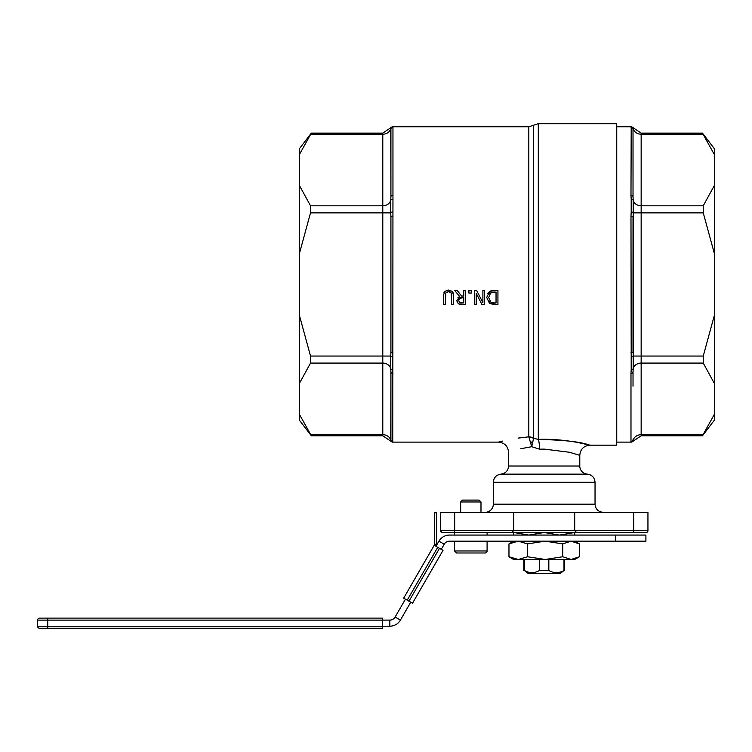 <?xml version="1.0" encoding="UTF-8"?>
<svg xmlns="http://www.w3.org/2000/svg" width="752" height="752" viewBox="0 0 752 752"><rect width="100%" height="100%" fill="white"/><g stroke="black" fill="none" stroke-linecap="round" stroke-linejoin="round"><path stroke-width="1.13" d="M448.521 290.065L444.723 291.381L443.36 295.724L443.36 304.607L445.25 304.607L445.861 292.848L448.521 291.682L451.162 292.848L451.773 304.607L453.663 304.607L453.663 295.724L452.3 291.381L448.681 290.065M449.405 291.757L447.102 291.917M443.971 292.378L444.846 291.268M446.256 290.404L448.474 290.065M450.852 292.472L450.119 291.973M451.773 295.442L451.614 293.9M451.454 293.412L451.162 292.848M452.93 292.171L453.663 295.301M474.465 290.366L474.465 304.607L476.223 304.607L476.223 293.336L481.966 304.607L484.655 304.607L484.655 290.366L482.887 290.366L482.887 302.642L476.58 290.366L474.465 290.366M476.58 290.366L482.887 302.642M488.274 292.735L489.618 291.513L486.704 297.472L489.59 303.479L486.704 297.472M487.672 293.637L488.245 292.772M494.619 290.366L489.618 291.513M490.736 290.93L492.287 290.516M492.353 290.507L493.077 290.422M494.694 304.607L489.59 303.479L497.937 304.607L497.937 290.366L494.656 290.366M492.607 302.802L494.6 302.971L490.84 302.116L488.678 297.501L490.661 292.951L489.731 293.816M491.817 292.368L490.661 292.951L496.038 292.011L496.038 302.971L494.6 302.971M489.806 301.223L490.84 302.116M494.59 292.011L492.391 292.208M454.622 290.366L459.688 296.561L456.737 300.744L458.353 303.855L465.648 304.607L465.648 290.366L463.749 290.366L463.749 296.034L461.578 296.034L457.084 290.366L454.622 290.366M461.869 302.971L459.604 302.483L458.711 300.593L459.519 298.356L463.749 297.613L463.749 302.971L460.262 302.783M462.085 297.613L461.324 297.651M460.553 297.773L458.936 299.202M458.908 299.296L458.776 299.794M459.096 301.994L459.604 302.483M461.972 304.607L461.324 304.598M460.638 304.56L459.312 304.325M458.353 303.855L456.746 300.405M457.912 297.689L459.002 296.88M457.084 290.366L461.578 296.034M468.919 290.366L468.919 293.092L471.203 293.092L471.203 290.366L468.919 290.366M392.741 126.938L392.958 127.229A2.03 2.03 180 0 0 390.918 129.259L390.918 196.667L390.749 128.611A2.03 2.021 -64.7 0 1 392.741 126.938M392.958 441.668A2.03 2.03 0 0 1 390.918 439.638L390.918 372.231L390.749 440.287A2.03 2.021 -115.3 0 0 392.741 441.95L392.958 195.52A2.03 1.147 -0 0 0 390.918 196.657A2.03 1.147 0 0 1 392.958 195.52L392.958 127.229M518.109 438.106L528.816 436.827C489.073 443.238 489.073 443.238 528.816 436.827L531.73 446.716L533.572 438.397A8.14 7.2 -29.9 0 0 529.314 437.373M508.578 466.024C508.164 470.733 505.626 473.44 500.945 474.145L587.415 474.145A8.14 8.14 0 0 1 579.783 466.024L508.578 466.024L508.578 452.29C507.967 446.115 504.583 442.721 498.407 442.12L502.787 441.048M531.344 442.966L531.128 441.885M520.845 448.69L531.73 446.716C501.462 453.494 501.462 453.494 531.73 446.716L539.607 449.198A10.171 1.307 -92 0 0 538.3 439.394C569.01 438.172 597.182 447.252 588.609 444.836C580.572 441.828 563.803 440.014 538.3 439.394L533.553 438.303A8.14 7.868 -0 0 0 528.816 436.827L528.816 126.778L392.206 126.778L382.787 133.123L382.787 434.684A8.14 7.05 180 0 1 390.749 440.287M577.104 442.364L589.944 445.165C583.778 445.776 580.394 449.16 579.773 455.336L579.783 466.024M539.607 449.198L544.185 449.104L569.349 452.243L579.773 455.336M299.371 414.277L311.309 435.775L299.371 420.124L299.371 148.764L311.309 133.123L299.371 154.621M714.4 154.621L702.462 133.123L714.4 148.764L714.4 420.124L702.462 435.775L714.4 414.277M560.428 573.344L527.932 573.344L524.379 570.458C529.427 573.353 534.475 573.353 539.532 570.458L548.828 570.458C553.886 573.353 558.933 573.353 563.991 570.458L560.428 573.344M524.379 559.479L524.379 570.458M539.532 559.479L539.532 570.458M454.669 532.651L442.458 532.651L440.428 530.621A2.03 2.03 0 0 0 442.458 532.651L440.428 530.621L440.428 512.309L454.669 512.309L454.669 532.651L511.633 532.651L513.663 530.621L440.428 530.621M633.701 512.309L633.701 530.621L574.697 530.621L574.697 512.309L647.942 512.309L647.942 530.621L633.701 530.621L633.701 532.651L576.737 532.651L574.697 530.621L576.737 532.651L511.633 532.651L513.663 530.621L513.663 512.309L454.669 512.309M647.942 530.621A2.03 2.03 0 0 1 645.902 532.651A2.03 2.03 0 0 0 647.942 530.621A2.03 2.03 0 0 1 645.902 532.651L628.738 532.651M585.376 532.651L584.868 532.651M503.492 532.651L502.985 532.651M392.958 373.377A2.03 1.147 180 0 1 390.918 372.231L390.749 368.687A2.03 1.09 -6.5 0 0 392.741 369.42M392.741 356.974A2.03 0.931 -173.8 0 1 390.749 356.044L390.749 368.687A8.14 7.05 0 0 0 382.787 363.084L310.52 363.084L299.371 383.492M392.958 216.153A2.03 0.884 180 0 0 390.918 217.037L390.918 351.861A2.03 0.884 0 0 0 392.958 352.735M390.918 351.861L390.749 356.044L310.52 356.044L310.52 363.084M392.741 199.468A2.03 1.09 -173.5 0 0 390.749 200.201L390.749 212.854A2.03 0.931 -6.2 0 1 392.741 211.914M299.371 185.396L310.52 205.804L310.52 212.854L390.749 212.854L390.918 217.037M390.918 196.667L390.749 200.201A8.14 7.05 180 0 1 382.787 205.804L310.52 205.804M633.024 386.171L633.024 372.231A2.03 1.147 180 0 1 630.984 373.377L630.984 441.668A2.03 2.03 0 0 0 633.024 439.638L633.193 440.287A2.03 2.021 115.3 0 1 631.201 441.95L630.984 441.668M633.193 440.287A8.14 7.05 180 0 1 641.155 434.684L641.155 363.084A8.14 7.05 0 0 0 633.193 368.687L633.193 356.044A2.03 0.931 173.8 0 1 631.201 356.974L631.201 369.42A2.03 1.09 6.5 0 0 633.193 368.687L633.024 372.231M631.201 369.42L630.984 373.377M630.984 352.735A2.03 0.884 0 0 0 633.024 351.861L633.024 217.037A2.03 0.884 180 0 0 630.984 216.153L631.201 356.974M714.4 383.492L703.252 363.084L641.155 363.084L641.155 356.044L633.193 356.044L633.193 200.201A2.03 1.09 173.5 0 0 631.201 199.468L631.201 211.914A2.03 0.931 6.2 0 1 633.193 212.854L641.155 212.854L641.155 133.123L631.736 126.778L616.743 126.778L616.743 442.12L631.736 442.12L641.155 435.775L641.155 434.684L703.252 434.684M631.201 211.914L630.984 216.153M631.201 126.938L630.984 195.52A2.03 1.147 -0 0 1 633.024 196.667L633.024 129.259A2.03 2.03 180 0 0 630.984 127.229L631.201 126.938A2.03 2.021 64.7 0 1 633.193 128.611L633.024 129.259M714.4 253.659L703.252 212.854L703.252 205.804L641.155 205.804A8.14 7.05 180 0 1 633.193 200.201L633.024 196.667M630.984 195.52L631.201 199.468M589.944 445.165L616.546 445.165L616.546 123.723L538.3 123.723L538.3 439.394M603.179 512.309C598.235 511.821 595.528 509.113 595.039 504.169L493.321 504.169A8.14 8.14 0 0 1 485.181 512.309M574.697 512.309L513.663 512.309M703.252 363.084L703.252 356.044L714.4 315.229M299.371 315.229L310.52 356.044M310.52 212.854L299.371 253.659M703.252 205.804L714.4 185.396M548.828 559.479L548.828 570.458M563.991 559.479L563.991 570.458M349.069 628.277L337.187 628.277M330.1 628.277L318.058 628.277M300.01 628.277L297.435 628.277M297.604 628.277L292.537 628.277M290.216 628.277L282.639 628.277M405.46 599.147L395.12 617.054A6.101 6.101 0 0 1 389.837 620.109L382.439 620.109L382.439 618.106L39.63 618.106A2.03 2.03 0 0 0 37.6 620.137L37.6 626.237A2.03 2.03 0 0 0 39.63 628.277L382.439 628.277L382.439 626.237L389.837 626.209A12.211 12.211 0 0 0 400.402 620.109L410.752 602.202M47.771 618.106L47.771 620.137L382.439 620.137L382.439 626.237L37.6 626.237A2.03 2.03 0 0 0 39.63 628.277M444.216 544.222L438.933 541.167A12.211 12.211 0 0 1 449.508 535.067L615.39 535.067L615.39 541.167L449.508 541.167A6.101 6.101 0 0 0 444.216 544.222L441.264 549.336M438.933 541.167L435.981 546.29A4.07 4.07 0 0 0 436.527 544.251L436.527 512.789L434.487 512.789L434.487 544.251A2.03 2.03 0 0 1 434.214 545.275L443.022 550.361L412.51 603.217L403.702 598.131L434.214 545.275M615.39 541.167L645.902 541.167L645.902 535.067L615.39 535.067M579.397 556.753L574.697 559.479L513.663 559.479L508.963 556.753L518.241 559.479L527.528 556.753L545.134 559.479L562.75 556.753L571.078 559.479L579.397 556.753L579.397 543.893L574.697 541.167M579.397 543.893L571.078 541.167L562.75 543.893L545.134 541.167L527.528 543.893L518.241 541.167L508.963 543.893L513.663 541.167M562.75 556.753L562.75 543.893M527.528 556.753L527.528 543.893M508.963 556.753L508.963 543.893M545.134 532.651L559.441 535.067L573.748 532.651M514.622 532.651L528.919 535.067L543.226 532.651M513.663 535.067L513.663 532.341M574.697 532.341L574.697 535.067M460.638 512.309L460.638 501.969L480.989 501.969L480.989 512.309M480.989 501.969L479.118 500.099L462.518 500.099L460.638 501.969M454.537 550.962L487.089 550.962A2.03 2.03 0 0 1 485.059 552.993L456.567 552.993L454.537 550.962L454.537 541.167M466.118 552.993L461.418 552.993M528.816 126.778L533.553 125.246L533.553 438.303M574.697 530.621L513.663 530.621M390.749 128.611A8.14 7.05 0 0 1 382.787 134.213L310.52 134.213M493.321 504.169L493.321 482.267L595.039 482.267L595.039 504.169M310.52 434.684L382.787 434.684L382.787 435.775L392.206 442.12L498.407 442.12M703.252 134.213L641.155 134.213A8.14 7.05 0 0 1 633.193 128.611M703.252 356.044L641.155 356.044L641.155 212.854L703.252 212.854M37.6 620.137L47.771 620.137L47.771 628.277M389.837 626.209L389.837 620.109M395.12 617.054L400.402 620.109M434.487 544.251L436.527 544.251M408.985 601.177L439.506 548.321M437.739 547.306L407.227 600.162M523.834 559.479L523.834 570.458M533.553 125.246L538.3 123.723M587.415 474.145C592.087 474.85 594.625 477.558 595.039 482.267M500.945 474.145C496.273 474.85 493.735 477.558 493.321 482.267M382.787 133.123L311.309 133.123M382.787 435.775L311.309 435.775M641.155 435.775L702.462 435.775M641.155 133.123L702.462 133.123M564.526 559.479L564.526 570.458M487.089 550.962L487.089 541.167M487.089 535.067L487.089 532.651M454.537 535.067L454.537 532.651"/></g></svg>
